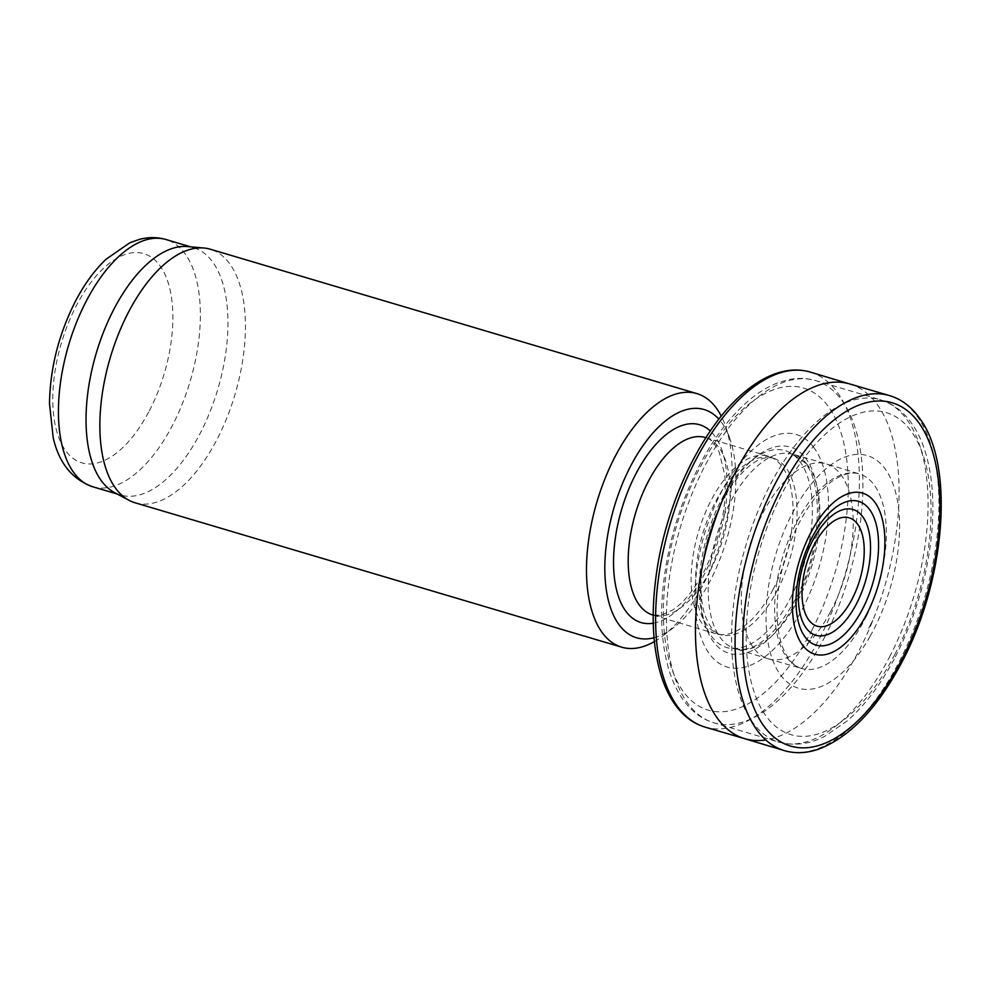 <?xml version="1.0" encoding="UTF-8"?>
<svg xmlns="http://www.w3.org/2000/svg" width="990" height="990" viewBox="0 0 990 990"><rect width="100%" height="100%" fill="white"/><g stroke="black" fill="none" stroke-linecap="round" stroke-linejoin="round"><path stroke-width="0.74" stroke-dasharray="4.95 3.71" d="M870.062 636.372A121.287 59.648 106.5 0 0 874.801 627.462A121.287 59.648 106.5 0 0 876.175 624.665A121.287 59.648 106.5 0 0 883.674 467.008A121.287 59.648 106.5 0 0 791.48 514.973A121.287 59.648 106.5 0 0 778.821 672.482A121.287 59.648 106.5 0 0 870.062 636.372M849.89 384.009L850.051 384.058A184.981 90.969 -73.5 0 1 878.811 406.754A184.981 90.969 -73.5 0 1 858.454 651.68A184.981 90.969 -73.5 0 1 858.293 652.002A184.981 90.969 -73.5 0 1 850.868 665.255A184.981 90.969 -73.5 0 1 765.703 739.938M830.363 612.018A101.685 50.007 -73.5 0 1 768.5 658.882A101.685 50.007 -73.5 0 1 768.178 658.783A101.685 50.007 -73.5 0 1 749.331 547.111A101.685 50.007 -73.5 0 1 826.031 463.803A101.685 50.007 -73.5 0 1 826.353 463.902A101.685 50.007 -73.5 0 1 839.334 472.725A101.685 50.007 -73.5 0 1 834.298 604.197A101.685 50.007 -73.5 0 1 834.211 604.383A101.685 50.007 -73.5 0 1 830.363 612.018M813.656 447.257A121.287 59.648 106.5 0 0 720.844 493.032A121.287 59.648 106.5 0 0 708.073 651.89A121.287 59.648 106.5 0 0 800.353 612.822A121.287 59.648 106.5 0 0 803.843 606.165A121.287 59.648 106.5 0 0 805.006 603.801A121.287 59.648 106.5 0 0 813.656 447.257M773.017 589.557A92.565 45.528 106.5 0 0 770.356 456.897A92.565 45.528 106.5 0 0 768.401 456.217A92.565 45.528 106.5 0 0 698.433 532.014A92.565 45.528 106.5 0 0 715.733 633.711A92.565 45.528 106.5 0 0 717.738 634.206A92.565 45.528 106.5 0 0 773.017 589.557M654.043 637.733A119.023 58.534 106.5 0 0 674.066 627.239A119.023 58.534 106.5 0 0 710.102 581.006A119.023 58.534 106.5 0 0 729.952 438.917A119.023 58.534 106.5 0 0 718.889 419.191M654.402 641.57A132.239 65.031 106.5 0 0 663.449 635.469A132.239 65.031 106.5 0 0 703.482 584.1A132.239 65.031 106.5 0 0 725.534 426.22A132.239 65.031 106.5 0 0 721.277 416.171M135.036 502.772A132.239 65.031 106.5 0 0 216.86 439.709A132.239 65.031 106.5 0 0 210.276 249.22M114.456 492.55A128.935 63.41 106.5 0 0 120.322 494.963A128.935 63.41 106.5 0 0 200.104 433.471A128.935 63.41 106.5 0 0 193.681 247.748A128.935 63.41 106.5 0 0 187.457 246.56M889.503 395.592A185.142 91.043 -73.5 0 1 918.077 417.607A185.142 91.043 -73.5 0 1 898.982 662.162A185.142 91.043 -73.5 0 1 784.167 750.568M866.795 615.335A101.463 49.896 -73.5 0 1 862.909 622.896A101.463 49.896 -73.5 0 1 801.776 668.51A101.463 49.896 -73.5 0 1 782.657 556.999A101.463 49.896 -73.5 0 1 859.506 473.975A101.463 49.896 -73.5 0 1 866.795 615.335M872.834 620.284A107.564 52.903 -73.5 0 1 868.676 628.254L872.834 620.284M805.13 457.59A107.564 52.903 -73.5 0 1 797.779 597.799A107.564 52.903 -73.5 0 1 714.31 642.869A107.564 52.903 -73.5 0 1 721.673 502.462A107.564 52.903 -73.5 0 1 805.13 457.59M806.516 463.654A101.463 49.896 -73.5 0 1 800.427 595.436A101.463 49.896 -73.5 0 1 735.026 648.698A101.463 49.896 -73.5 0 1 716.203 537.285A101.463 49.896 -73.5 0 1 792.755 454.175A101.463 49.896 -73.5 0 1 806.516 463.654M810.377 372.116A185.142 91.043 -73.5 0 1 819.324 638.896A185.142 91.043 -73.5 0 1 811.949 652.249A185.142 91.043 -73.5 0 1 705.041 727.093M813.285 633.947A178.992 88.023 -73.5 0 1 806.169 646.891L813.285 633.947M777.138 590.634A92.157 45.317 106.5 0 0 774.489 458.543A92.157 45.317 106.5 0 0 702.888 533.338A92.157 45.317 106.5 0 0 722.106 635.073A92.157 45.317 106.5 0 0 777.138 590.634M710.09 570.884A92.565 45.528 106.5 0 0 705.486 437.543C710.424 438.582 715.04 443.532 719.322 452.43L724.816 475.571C727.081 506.917 720.225 538.758 704.249 571.106C694.287 589.706 683.719 602.712 672.532 610.112L661.444 615.136L652.818 615.038A92.565 45.528 106.5 0 0 710.09 570.884M653.264 623.18A103.146 50.725 106.5 0 0 704.793 573.371A103.146 50.725 106.5 0 0 710.3 430.972M92.726 486.771A128.935 63.41 106.5 0 0 172.508 425.279A128.935 63.41 106.5 0 0 166.085 239.555M149.317 410.813A109.098 53.658 106.5 0 0 135.964 252.549A109.098 53.658 106.5 0 0 53.274 411.394A109.098 53.658 106.5 0 0 149.317 410.813M894.799 654.538A167.953 82.591 106.5 0 0 874.232 410.912A167.953 82.591 106.5 0 0 746.955 655.429A167.953 82.591 106.5 0 0 894.799 654.538M889.503 657.014A178.534 87.801 106.5 0 0 880.617 399.849A178.534 87.801 106.5 0 0 745.668 546.034A178.534 87.801 106.5 0 0 779.043 742.154A178.534 87.801 106.5 0 0 889.503 657.014M824.373 637.684A178.534 87.801 106.5 0 0 815.488 380.531A178.534 87.801 106.5 0 0 680.538 526.705A178.534 87.801 106.5 0 0 713.914 722.824A178.534 87.801 106.5 0 0 824.373 637.684M812.01 629.974A167.953 82.591 106.5 0 0 791.443 386.348A167.953 82.591 106.5 0 0 664.154 630.853A167.953 82.591 106.5 0 0 812.01 629.974M790.206 598.542A102.713 50.515 106.5 0 0 777.62 449.547A102.713 50.515 106.5 0 0 699.782 599.086A102.713 50.515 106.5 0 0 790.206 598.542M768.5 658.882L801.776 668.51C794.339 666.53 788.201 660.008 783.35 648.945C773.784 626.2 775.566 588.134 785.837 555.873C794.76 525.492 813.446 493.911 833.234 480.422C843.393 473.715 852.143 471.574 859.506 473.975L826.353 463.902M768.178 658.783L735.026 648.698C754.838 653.338 775.591 635.741 797.297 595.906C821.316 548.881 823.705 483.071 804.672 462.503L792.755 454.175L826.031 463.803M717.738 634.206L722.106 635.073C716.178 633.996 711.204 629.021 707.169 620.173C692.654 592.144 704.298 518.921 736.399 479.482C750.408 462.045 763.104 455.066 774.489 458.543L770.356 456.897M653.202 615.149L715.733 633.711M705.858 437.654L768.401 456.217M729.952 438.917L725.534 426.22M674.066 627.239L663.449 635.469M117.29 494.06L120.322 494.963M190.649 246.844L193.681 247.748M895.356 656.803C915.713 616.968 927.902 574.93 931.924 530.689C934.263 502.128 932.357 476.858 926.182 454.917C921.368 437.939 913.968 424.339 903.981 414.117C897.188 407.261 889.391 402.509 880.617 399.849L815.488 380.531C806.64 377.957 797.482 377.697 787.99 379.764L777.101 383.081C767.015 387.078 757.152 393.265 747.487 401.631C730.236 416.691 714.768 436.912 701.081 462.293C679.264 503.7 666.394 547.619 662.446 594.074C660.342 622.116 662.372 646.891 668.535 668.399C673.386 685.191 680.786 698.643 690.723 708.741C697.492 715.51 705.214 720.2 713.914 722.824L779.043 742.154C798.497 747.351 814.708 741.609 824.88 736.238L847.044 721.054C865.149 705.226 881.249 683.805 895.356 656.803"/><path stroke-width="1.49" d="M765.703 739.938A184.981 90.969 -73.5 0 1 744.814 738.726A184.981 90.969 -73.5 0 1 744.48 738.627A184.981 90.969 -73.5 0 1 710.065 535.466A184.981 90.969 -73.5 0 1 849.729 383.959A184.981 90.969 -73.5 0 1 850.051 384.058L810.365 372.116A185.142 91.043 -73.5 0 0 670.242 523.648A185.142 91.043 -73.5 0 0 705.041 727.093M718.889 419.191A119.023 58.534 106.5 0 0 614.208 507.016A119.023 58.534 106.5 0 0 654.043 637.733M721.277 416.171A132.239 65.031 106.5 0 0 696.898 393.612A132.239 65.031 106.5 0 0 596.933 501.893A132.239 65.031 106.5 0 0 621.658 647.175A132.239 65.031 106.5 0 0 654.402 641.57M696.898 393.612L210.276 249.22A132.239 65.031 106.5 0 0 203.878 248.007A132.239 65.031 106.5 0 0 110.311 357.501A132.239 65.031 106.5 0 0 129.022 500.309A132.239 65.031 106.5 0 0 135.036 502.772L621.658 647.175M203.878 248.007L187.457 246.56A128.935 63.41 106.5 0 0 96.216 353.319A128.935 63.41 106.5 0 0 114.456 492.55L129.022 500.309M901.63 659.798A178.992 88.023 -73.5 0 1 763.34 725.299A178.992 88.023 -73.5 0 1 781.197 488.837A178.992 88.023 -73.5 0 1 919.462 423.671A178.992 88.023 -73.5 0 1 901.63 659.798M784.167 750.568A185.142 91.043 -73.5 0 1 749.727 547.235A185.142 91.043 -73.5 0 1 889.503 395.592C901.618 399.242 911.815 407.026 920.069 418.943C954.744 465.733 945.376 580.524 902.1 661.716C877.784 707.825 850.113 736.907 819.089 748.972C806.875 753.291 795.23 753.823 784.167 750.568L744.48 738.627M705.858 437.654L705.486 437.543A92.565 45.528 106.5 0 0 635.506 513.34A92.565 45.528 106.5 0 0 652.818 615.038L653.202 615.149M710.3 430.972A103.146 50.725 106.5 0 0 621.683 509.244A103.146 50.725 106.5 0 0 653.264 623.18M190.649 246.844L166.085 239.555A128.935 63.41 106.5 0 0 68.619 345.126A128.935 63.41 106.5 0 0 92.726 486.771L117.29 494.06M852.031 599.21A56.517 27.794 106.5 0 0 845.113 517.238A56.517 27.794 106.5 0 0 802.284 599.519A56.517 27.794 106.5 0 0 852.031 599.21M856.387 603.962A65.563 32.237 106.5 0 0 848.356 508.86A65.563 32.237 106.5 0 0 798.67 604.308A65.563 32.237 106.5 0 0 856.387 603.962M862.389 609.345A74.968 36.865 106.5 0 0 853.207 500.606A74.968 36.865 106.5 0 0 796.393 609.741A74.968 36.865 106.5 0 0 862.389 609.345M866.745 614.097A84.014 41.308 106.5 0 0 856.461 492.228A84.014 41.308 106.5 0 0 792.792 614.543A84.014 41.308 106.5 0 0 866.745 614.097M849.729 383.959L889.503 395.592M744.814 738.726L705.029 727.093C697.059 724.73 689.857 720.485 683.447 714.347C673.868 705.053 666.518 692.369 661.382 676.294C652.583 647.955 650.876 614.196 656.246 574.992C666.023 501.992 703.506 424.673 746.076 390.864C755.865 382.882 765.716 377.14 775.628 373.638C787.768 369.381 799.351 368.874 810.365 372.116M166.085 239.555C157.237 237.031 148.29 236.994 139.256 239.431L129.814 242.797L106.079 259.219C94.26 270.53 83.903 284.848 74.993 302.136C58.546 334.855 50.044 368.701 49.5 403.66L53.2 437.753C58.955 462.949 72.134 479.296 92.726 486.771"/></g></svg>
